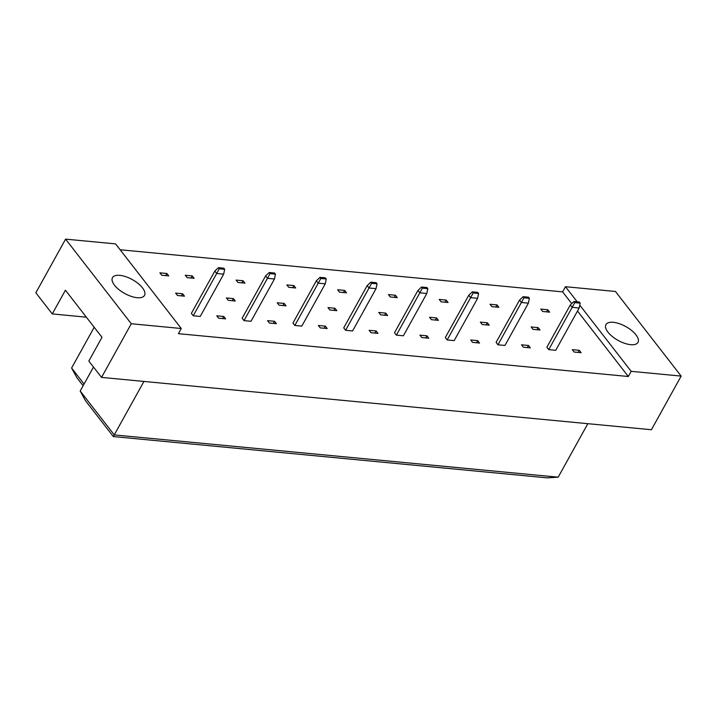 <?xml version="1.0" encoding="UTF-8"?>
<svg xmlns="http://www.w3.org/2000/svg" width="717" height="717" viewBox="0 0 717 717"><rect width="100%" height="100%" fill="white"/><g stroke="black" fill="none" stroke-linecap="round" stroke-linejoin="round"><path stroke-width="1.08" d="M119.811 275.346A18.31 7.914 -151 0 1 138.13 283.502A18.31 7.914 -151 0 1 144.502 295.404A18.31 7.914 -151 0 1 137.162 297.698A18.31 7.914 -151 0 1 118.843 289.543A18.31 7.914 -151 0 1 112.47 277.649A18.31 7.914 -151 0 1 119.811 275.346M613.295 322.318A18.31 7.914 -151 0 1 631.614 330.474A18.31 7.914 -151 0 1 637.987 342.368A18.31 7.914 -151 0 1 630.646 344.671A18.31 7.914 -151 0 1 612.327 336.515A18.31 7.914 -151 0 1 605.955 324.613A18.31 7.914 -151 0 1 613.295 322.318M193.223 315.785L216.668 273.491L223.668 274.154L200.222 316.448L193.223 315.785L191.367 313.392L214.813 271.098L216.668 273.491L219.259 268.803L224.663 269.314L223.794 268.194L218.398 267.683L219.259 268.803M184.484 296.175L177.484 295.512L175.629 293.11L182.62 293.782L184.484 296.175M182.62 293.782L181.455 295.888M168.737 275.893L161.746 275.229L159.882 272.836L166.882 273.5L168.737 275.893M166.882 273.5L165.717 275.606M225.622 318.868L218.622 318.205L216.758 315.812L223.758 316.475L225.622 318.868M223.758 316.475L222.593 318.581M194.137 278.313L187.137 277.649L185.273 275.256L192.273 275.92L194.137 278.313M192.273 275.92L191.107 278.026M244.013 320.616L267.459 278.321L274.459 278.994L251.013 321.288L244.013 320.616L242.158 318.223L265.604 275.928L267.459 278.321L270.049 273.634L275.453 274.145L274.584 273.034L269.18 272.514L270.049 273.634M235.275 301.006L228.275 300.342L226.411 297.949L233.41 298.613L235.275 301.006M233.41 298.613L232.245 300.719M276.403 323.699L269.404 323.035L267.549 320.642L274.548 321.306L276.403 323.699M274.548 321.306L273.383 323.412M244.918 283.143L237.927 282.48L236.063 280.087L243.063 280.75L244.918 283.143M243.063 280.75L241.898 282.857M294.804 325.455L318.249 283.161L325.249 283.824L301.803 326.118L294.804 325.455L292.939 323.062L316.385 280.759L318.249 283.161L320.84 278.465L326.235 278.985L325.366 277.864L319.97 277.354L320.84 278.465M286.056 305.845L279.056 305.173L277.201 302.78L284.201 303.443L286.056 305.845M284.201 303.443L283.027 305.559M327.194 328.538L320.194 327.875L318.339 325.473L325.339 326.145L327.194 328.538M325.339 326.145L324.165 328.252M295.709 287.983L288.709 287.311L286.854 284.918L293.853 285.59L295.709 287.983M293.853 285.59L292.679 287.696M345.594 330.286L369.031 287.992L376.031 288.655L352.585 330.958L345.594 330.286L343.73 327.893L367.176 285.599L369.031 287.992L371.63 283.305L377.025 283.815L376.156 282.695L370.761 282.184L371.63 283.305M336.847 310.676L329.847 310.013L327.992 307.611L334.991 308.283L336.847 310.676M334.991 308.283L333.817 310.389M377.984 333.369L370.985 332.706L369.121 330.313L376.12 330.976L377.984 333.369M376.12 330.976L374.955 333.082M346.499 292.814L339.5 292.151L337.644 289.758L344.635 290.421L346.499 292.814M344.635 290.421L343.47 292.527M396.376 335.126L419.821 292.823L426.821 293.495L403.375 335.789L396.376 335.126L394.52 332.724L417.966 290.43L419.821 292.823L422.412 288.135L427.816 288.646L426.947 287.535L421.551 287.015L422.412 288.135M387.637 315.507L380.637 314.844L378.773 312.451L385.773 313.114L387.637 315.507M385.773 313.114L384.608 315.22M428.766 338.209L421.775 337.537L419.911 335.144L426.911 335.807L428.766 338.209M426.911 335.807L425.746 337.913M397.29 297.654L390.29 296.981L388.426 294.588L395.425 295.252L397.29 297.654M395.425 295.252L394.26 297.358M447.166 339.957L470.612 297.663L477.612 298.326L454.166 340.62L447.166 339.957L445.311 337.564L468.748 295.261L470.612 297.663L473.202 292.966L478.597 293.486L477.737 292.366L472.333 291.855L473.202 292.966M438.419 320.347L431.428 319.674L429.564 317.281L436.563 317.945L438.419 320.347M436.563 317.945L435.398 320.06M479.556 343.04L472.557 342.376L470.702 339.975L477.701 340.647L479.556 343.04M477.701 340.647L476.527 342.753M448.071 302.484L441.08 301.821L439.216 299.419L446.216 300.091L448.071 302.484M446.216 300.091L445.051 302.198M497.957 344.787L521.402 302.493L528.393 303.157L504.956 345.46L497.957 344.787L496.092 342.394L519.538 300.1L521.402 302.493L523.993 297.806L529.388 298.317L528.519 297.197L523.123 296.686L523.993 297.806M489.209 325.177L482.209 324.514L480.354 322.121L487.354 322.784L489.209 325.177M487.354 322.784L486.18 324.891M530.347 347.87L523.347 347.207L521.492 344.814L528.483 345.477L530.347 347.87M528.483 345.477L527.318 347.584M498.862 307.315L491.862 306.652L490.007 304.259L497.006 304.922L498.862 307.315M497.006 304.922L495.832 307.028M548.738 349.627L572.184 307.324L579.184 307.996L555.738 350.29L548.738 349.627L546.883 347.225L570.329 304.931L572.184 307.324L574.774 302.637L580.178 303.157L579.309 302.036L573.914 301.516L574.774 302.637M540 330.008L533 329.345L531.145 326.952L538.135 327.615L540 330.008M538.135 327.615L536.97 329.721M581.137 352.71L574.138 352.038L572.274 349.645L579.273 350.308L581.137 352.71M579.273 350.308L578.108 352.414M549.652 312.155L542.652 311.483L540.797 309.09L547.788 309.753L549.652 312.155M547.788 309.753L546.623 311.859M115.571 243.888L181.267 328.511L131.283 323.752L65.588 239.137L115.571 243.888M571.718 303.605L562.612 291.873L565.471 286.71L615.455 291.469L681.15 376.093L651.412 429.734L101.545 377.402L88.836 361.036L101.993 337.304L65.426 290.206L52.269 313.929L35.85 292.778L65.588 239.137M131.283 323.752L101.545 377.402M681.15 376.093L631.166 371.334L628.307 376.497L178.408 333.674L181.267 328.511M562.612 291.873L120.124 249.758M631.166 371.334L579.775 305.137M577.212 301.839L565.471 286.71M52.269 313.929L86.363 317.174M94.196 327.266L71.601 368.018L84.059 384.061M93.497 367.032L80.196 391.016L114.29 434.923L558.184 477.172L587.832 423.684M143.938 381.435L113.331 436.572L85.44 400.642L80.196 391.016M558.184 477.172L547.223 477.863L113.331 436.572M83.127 385.737L76.844 377.644L71.601 368.018M628.307 376.497L577.49 311.044M579.184 307.996L580.178 303.157M573.914 301.516L570.329 304.931M528.393 303.157L529.388 298.317M523.123 296.686L519.538 300.1M477.612 298.326L478.597 293.486M472.333 291.855L468.748 295.261M426.821 293.495L427.816 288.646M421.551 287.015L417.966 290.43M376.031 288.655L377.025 283.815M370.761 282.184L367.176 285.599M325.249 283.824L326.235 278.985M319.97 277.354L316.385 280.759M274.459 278.994L275.453 274.145M269.18 272.514L265.604 275.928M223.668 274.154L224.663 269.314M218.398 267.683L214.813 271.098"/></g></svg>
